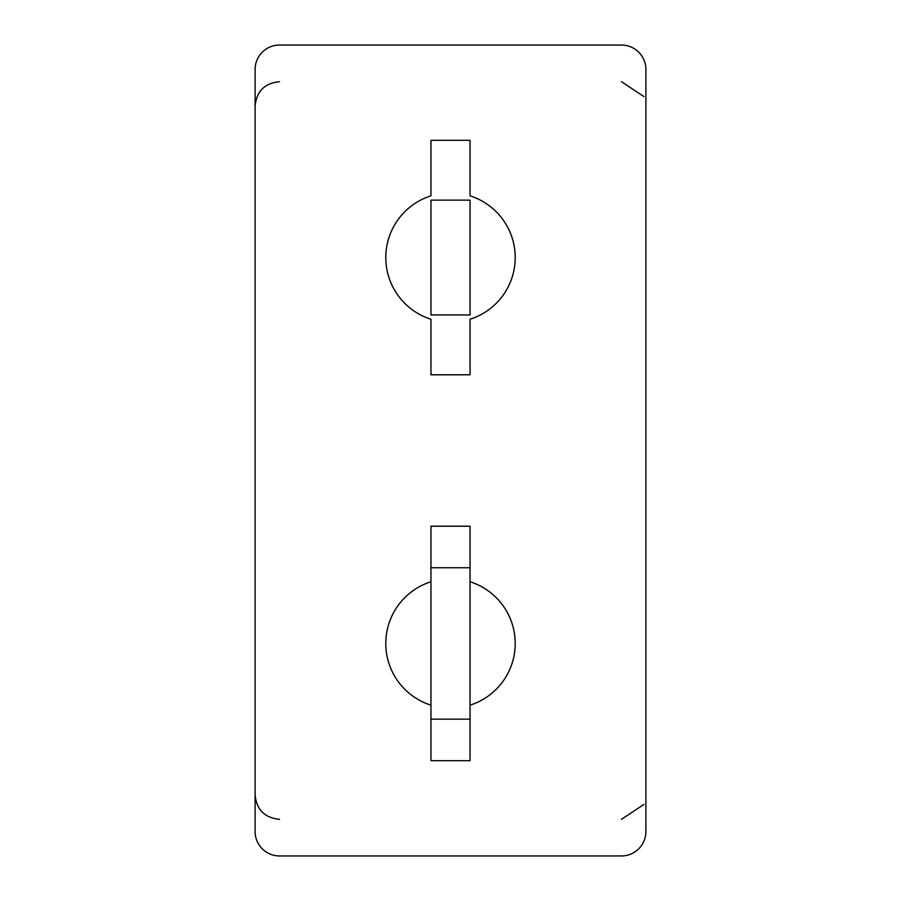 <?xml version="1.0" encoding="UTF-8"?>
<svg xmlns="http://www.w3.org/2000/svg" width="901" height="901" viewBox="0 0 901 901"><rect width="100%" height="100%" fill="white"/><g stroke="black" fill="none" stroke-linecap="round" stroke-linejoin="round"><path stroke-width="1.35" d="M645.893 79.187L645.893 71.179M621.476 45.05L279.524 45.05L621.476 45.05A24.428 24.428 0 0 1 645.893 69.478L645.893 831.522A24.428 24.428 0 0 1 621.476 855.95L279.524 855.95A24.428 24.428 0 0 1 255.107 831.522L255.107 794.885C256.548 809.729 264.691 817.871 279.524 819.313M255.107 71.179L255.107 831.522M279.524 45.05A24.428 24.428 0 0 0 255.107 69.478L255.107 79.187M430.96 719.167L430.96 760.692L470.04 760.692L470.04 719.167L430.96 719.167L430.96 526.218L470.04 526.218L470.04 719.167M430.96 581.753A64.726 64.726 0 0 0 430.96 705.156M470.04 705.156A64.726 64.726 0 0 0 470.04 581.753M470.04 195.844L470.04 140.308L430.96 140.308L430.96 195.844A64.726 64.726 0 0 0 430.96 319.247L430.96 374.782L470.04 374.782L470.04 319.247A64.726 64.726 0 0 0 470.04 195.844M621.476 855.95L279.524 855.95M430.96 200.146L430.96 314.945L470.04 314.945L470.04 200.146L430.96 200.146M470.04 567.743L430.96 567.743M279.524 81.687C264.691 83.129 256.548 91.271 255.107 106.115M621.476 81.687L643.978 96.621M621.476 819.313L643.978 804.379"/></g></svg>
